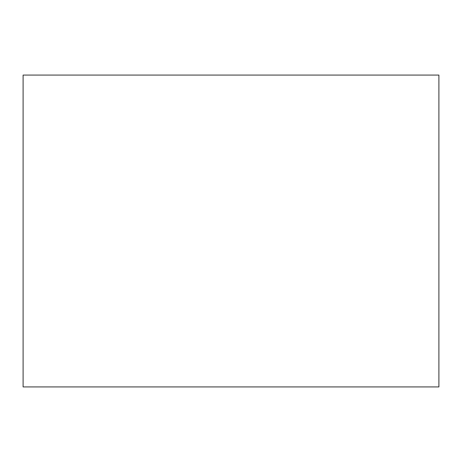 <?xml version="1.0" encoding="UTF-8"?>
<svg xmlns="http://www.w3.org/2000/svg" width="462" height="462" viewBox="0 0 462 462"><rect width="100%" height="100%" fill="white"/><g stroke="black" fill="none" stroke-linecap="round" stroke-linejoin="round"><path stroke-width="0.69" d="M23.1 75.075L438.9 75.075L438.9 386.925L23.1 386.925L23.1 75.075"/></g></svg>
